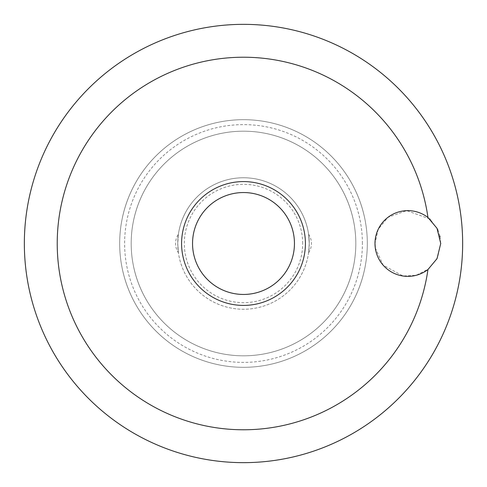 <?xml version="1.0" encoding="UTF-8"?>
<svg xmlns="http://www.w3.org/2000/svg" width="487" height="487" viewBox="0 0 487 487"><rect width="100%" height="100%" fill="white"/><g stroke="black" fill="none" stroke-linecap="round" stroke-linejoin="round"><path stroke-width="0.37" stroke-dasharray="2.44 1.83" d="M462.65 243.5A219.15 219.15 0 0 0 243.5 24.35A219.15 219.15 0 0 0 24.35 243.5A219.15 219.15 0 0 0 243.5 462.65A219.15 219.15 0 0 0 462.65 243.5M375.282 247.889L383.129 265.153L403.059 276.019L416.166 275.307L428.694 268.927L437.582 257.544L440.735 243.5L440.065 236.889M439.864 235.994L437.923 230.193M437.405 229.085L430.325 219.503M429.668 218.9L406.706 210.646L388.029 217.287L378.204 229.322L374.99 243.5M367.32 243.5A123.82 123.82 0 0 0 243.5 119.68A123.82 123.82 0 0 0 119.68 243.5A123.82 123.82 0 0 0 243.5 367.32A123.82 123.82 0 0 0 367.32 243.5A123.82 123.82 0 0 0 243.5 119.68A123.82 123.82 0 0 0 119.68 243.5A123.82 123.82 0 0 0 243.5 367.32A123.82 123.82 0 0 0 367.32 243.5A123.82 123.82 0 0 1 243.5 367.32A123.82 123.82 0 0 1 119.68 243.5M362.389 243.5A118.889 118.889 0 0 0 243.5 124.611A118.889 118.889 0 0 0 124.611 243.5A118.889 118.889 0 0 0 243.5 362.389A118.889 118.889 0 0 0 362.389 243.5M355.814 243.5A112.314 112.314 0 0 0 243.5 131.186A112.314 112.314 0 0 0 131.186 243.5A112.314 112.314 0 0 0 243.5 355.814A112.314 112.314 0 0 0 355.814 243.5A112.314 112.314 0 0 0 243.5 131.186A112.314 112.314 0 0 0 131.186 243.5A112.314 112.314 0 0 0 243.5 355.814A112.314 112.314 0 0 0 355.814 243.5M181.59 243.5A61.91 61.91 0 0 1 243.5 181.59A61.91 61.91 0 0 1 305.41 243.5A61.91 61.91 0 0 1 243.5 305.41A61.91 61.91 0 0 1 181.59 243.5M308.594 234.259A16.436 16.436 0 0 1 308.594 252.741L309.245 243.5L308.594 234.259L309.245 243.5A65.745 65.745 0 0 0 243.5 177.755A65.745 65.745 0 0 0 177.755 243.5L178.406 234.259L177.755 243.5L178.406 252.741A16.436 16.436 0 0 1 178.406 234.259M178.406 252.741L177.755 243.5A65.745 65.745 0 0 0 243.5 309.245A65.745 65.745 0 0 0 309.245 243.5A65.745 65.745 0 0 0 243.5 177.755A65.745 65.745 0 0 0 177.755 243.5A65.745 65.745 0 0 0 243.5 309.245A65.745 65.745 0 0 0 309.245 243.5L308.594 252.741M302.671 243.5A59.171 59.171 0 0 0 243.5 184.33A59.171 59.171 0 0 0 184.33 243.5A59.171 59.171 0 0 0 243.5 302.671A59.171 59.171 0 0 0 302.671 243.5"/><path stroke-width="0.73" d="M440.735 243.5L437.016 258.688L427.951 269.518A32.873 32.873 0 0 1 374.99 243.5A32.873 32.873 0 0 1 427.951 217.482L437.016 228.312L440.735 243.5M427.951 217.482A186.278 186.278 0 0 0 230.461 57.679A186.278 186.278 0 0 0 57.223 243.5A186.278 186.278 0 0 0 230.461 429.321A186.278 186.278 0 0 0 427.951 269.518M24.35 243.5A219.15 219.15 0 0 0 243.5 462.65A219.15 219.15 0 0 0 462.65 243.5A219.15 219.15 0 0 0 243.5 24.35A219.15 219.15 0 0 0 24.35 243.5M440.065 236.889L439.864 235.994M437.923 230.193L437.405 229.085M430.325 219.503L429.668 218.9M243.5 305.41A61.91 61.91 0 0 0 305.41 243.5A61.91 61.91 0 0 0 243.5 181.59A61.91 61.91 0 0 0 181.59 243.5A61.91 61.91 0 0 0 243.5 305.41A61.91 61.91 0 0 1 181.59 243.5A61.91 61.91 0 0 1 243.5 181.59M374.99 243.5L375.282 247.889M294.452 243.5A50.952 50.952 0 0 0 243.5 192.548A50.952 50.952 0 0 0 192.548 243.5A50.952 50.952 0 0 0 243.5 294.452A50.952 50.952 0 0 0 294.452 243.5"/></g></svg>
